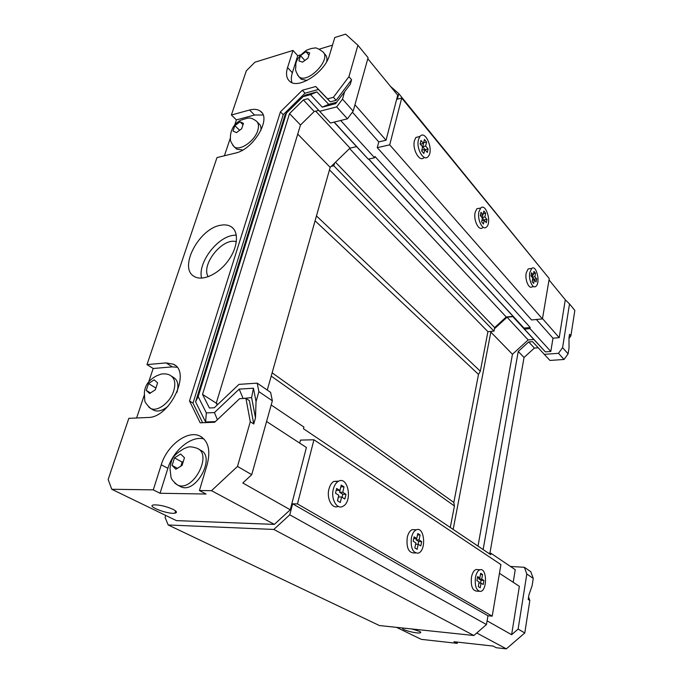 <?xml version="1.0" encoding="UTF-8"?>
<svg xmlns="http://www.w3.org/2000/svg" width="683" height="683" viewBox="0 0 683 683"><rect width="100%" height="100%" fill="white"/><g stroke="black" fill="none" stroke-linecap="round" stroke-linejoin="round"><path stroke-width="1.02" d="M483.137 549.559L518.243 351.455L528.693 341.944L532.527 341.637L544.3 354.349L558.498 353.307L562.587 347.647L569.502 303.926L565.285 299.769L559.206 337.675L552.974 338.187L550.814 351.463L545.367 351.873L533.841 339.477L528.181 339.946L512.446 354.264L478.006 546.101M271.194 404.968L303.918 427.054L303.474 428.736L490.753 554.681L490.992 553.315L515.255 569.69L513.198 582.283M499.444 573.319L519.37 586.313L511.618 634.695L518.115 629.086L526.815 574.019L524.382 567.291L510.474 566.463M562.587 347.647L568.094 353.862L564.047 359.471L549.935 360.445L544.3 354.349M564.047 359.471L558.498 353.307M524.382 567.291L530.811 571.722L533.252 578.399L526.815 574.019M549.935 360.445L538.204 347.767L534.388 348.065L524.032 357.465L489.916 553.256M524.032 357.465L518.243 351.455M534.388 348.065L528.693 341.944M538.204 347.767L532.527 341.637M569.502 303.926L574.838 310.449L570.894 335.848L569.545 334.269L568.982 337.854L569.033 347.826L568.094 353.862M528.582 597.027L529.82 600.494L524.783 632.953L518.115 629.086M529.82 600.494L528.198 599.461L528.898 595.004L532.108 585.724L533.252 578.399M570.894 335.848L568.99 338.478M457.439 642.122L457.209 643.36L454.007 641.738L493.169 646.084L496.259 647.723L506.342 648.85L524.783 632.953M457.209 643.36L421.266 639.348L396.533 627.353M475.436 577.442C474.651 586.236 476.375 590.897 480.627 591.418C487.517 590.3 486.911 567.402 480.064 569.742C477.861 570.536 476.316 573.105 475.436 577.442M479.065 591.299L476.674 591.119C472.405 590.59 470.672 585.946 471.466 577.169C472.354 572.849 473.908 570.288 476.119 569.502L477.827 569.605M481.045 583.154L480.226 587.798L478.305 586.629L479.133 581.976L476.913 580.601L477.63 576.563L479.842 577.938L480.661 573.319L482.557 574.523L481.754 579.133L483.931 580.499L483.231 584.511L481.045 583.154L478.945 583.009M411.422 537.666C410.449 547.911 412.737 553.076 418.269 553.162C426.602 550.805 424.595 526.012 416.365 529.795C414.026 530.862 412.378 533.491 411.422 537.666M415.546 553.008L414.103 552.931C408.554 552.846 406.265 547.698 407.239 537.478C408.203 533.321 409.86 530.7 412.208 529.632L415.187 529.743M418.175 544.317L417.151 549.337L414.829 547.92L415.862 542.883L413.189 541.235L414.094 536.864L416.758 538.528L417.783 533.525L420.079 534.977L419.063 539.963L421.684 541.602L420.813 545.939L418.175 544.317L415.597 544.189M333.33 489.148C330.649 498.949 336.967 510.005 342.951 506.282C353.009 501.51 347.895 474.984 338.119 481.472C335.874 482.907 334.277 485.468 333.33 489.148M338.196 506.368C332.254 509.475 326.329 498.59 328.941 489.096C329.898 485.425 331.494 482.872 333.739 481.438L338.725 481.139M341.62 497.011L340.313 502.475L337.462 500.741L338.777 495.26L335.49 493.228L336.642 488.465L339.921 490.514L341.227 485.084L344.044 486.868L342.755 492.289L345.982 494.304L344.855 499.017L341.62 497.011L338.435 496.959L337.522 500.776M529.795 272.577C528.36 279.518 532.62 289.182 535.805 286.373C540.731 283.223 536.496 264.321 531.75 268.436L529.795 272.577M533.773 286.604L532.211 286.783C529.018 289.592 524.749 279.953 526.192 273.021L528.155 268.897L530.247 268.624M534.328 279.859L533.696 283.454L532.151 281.618L532.783 278.024L530.998 275.906L531.553 272.782L533.338 274.908L533.969 271.339L535.498 273.183L534.874 276.752L536.633 278.86L536.095 281.959L534.328 279.859L532.424 280.09M478.911 211.841C477.033 219.678 482.787 231.042 486.501 227.012C491.965 222.581 485.886 202.544 480.687 208.067L478.911 211.841M482.736 227.61C478.996 231.631 473.225 220.302 475.12 212.481L476.905 208.708L479.893 208.195M484.238 220.242L483.462 224.033L481.643 221.873L482.42 218.082L480.32 215.58L480.994 212.276L483.094 214.786L483.871 211.013L485.673 213.19L484.904 216.955L486.979 219.439L486.313 222.718L484.238 220.242L481.899 220.618M313.949 439.784L500.921 564.593L492.204 616.16L487.969 615.776L486.467 624.552L289.78 514.803L292.623 503.815L297.472 503.926L313.949 439.784L300.494 440.1L299.7 443.105M273.815 529.445L473.857 635.506L379.424 625.551L168.197 524.979L273.815 529.445L289.78 514.803M486.467 624.552L473.857 635.506M487.969 615.776L292.623 503.815M492.204 616.16L297.472 503.926M494.441 328.771L507.059 317.202L512.839 316.639L524.467 329.138L530.042 328.634L530.239 327.507L523.972 328.071L513.035 316.314L506.223 316.989L494.671 327.584L493.997 331.127L487.927 331.673L480.328 371.211L478.501 374.404L453.828 502.449L454.426 505.958L271.219 376.085M454.426 505.958L450.293 527.472M453.828 502.449L272.141 372.824M478.501 374.404L315.085 220.805M480.328 371.211L316.46 215.93M487.927 331.673L329.479 169.845M493.997 331.127L333.833 165.815L334.602 163.075L331.178 166.396L333.833 165.815M494.671 327.584L335.49 162.213M506.223 316.989L349.602 148.527M513.035 316.314L368.615 159.079M523.972 328.071L368.76 159.045M530.239 327.507L374.95 156.458L374.6 157.773L340.689 120.498M401.724 98.062L549.26 278.587L542.447 318.91L531.553 319.951L377.264 147.648L389.703 144.856L401.724 98.062L397.369 99.172L398.795 93.656L390.42 86.306M367.804 58.695L397.719 95.219L386.049 140.237L378.766 141.902L377.264 147.648M378.766 141.902L352.394 112.183M530.042 328.634L550.814 351.463M536.377 319.49L552.974 338.187M542.447 318.91L389.703 144.856M424.194 157.363C419.908 163.006 411.943 149.466 414.47 140.578L415.887 137.471L419.977 136.438M546.169 274.814L398.795 93.656M165.704 515.426L165.09 517.398L168.197 524.979M266.575 421.505L306.411 447.476L290.266 509.774L274.344 524.39L176.41 520.617L111.764 489.276L153.291 489.865L161.256 464.79C167.036 445.239 187.868 429.641 200.042 436.121C208.375 440.953 210.757 450.413 207.197 464.5L199.427 490.514L211.508 490.684L237.505 466.421L251.745 474.676L242.798 482.992L290.266 509.774M334.602 163.075L350.029 148.126L356.569 146.632L368.257 159.156L374.6 157.773M236.309 235.063L232.912 235.379C216.417 237.727 197.609 263.331 201.587 278.143M208.178 276.752C200.58 264.722 222.965 236.958 236.369 241.765M274.344 524.39L211.508 490.684M217.937 404.31L216.357 403.311M267.266 390.078L330.179 167.361L297.737 134.09M330.179 167.361L331.178 166.396M350.029 148.126L315.683 111.141M356.569 146.632L334.064 122.146M368.257 159.156L334.209 122.112M386.049 140.237L354.947 104.781M237.505 466.421L250.277 421.744L245.923 398.343L239.622 398.701L214.693 422.248L200.196 422.82L189.498 400.947L280.431 111.858L302.321 90.25L315.742 86.51L327.567 98.856L333.424 97.293L348.936 76.675L357.918 45.266L345.632 34.15L334.79 37.505L329.548 55.024C325.099 72.321 298.317 89.755 289.746 81.354C286.399 78.417 285.673 73.815 287.569 67.54L293.007 50.431L254.921 62.213L246.324 70.81L231.383 115.009L249.551 110.023C254.05 108.828 257.653 109.212 260.351 111.175C271.936 118.261 253.41 149.62 235.336 153.103L216.989 157.585L146.999 364.602L166.106 362.912L173.38 364.21C191.624 371.603 170.084 417.894 148.1 417.484L128.831 418.346L108.162 479.492L111.764 489.276M357.918 45.266L368.086 57.688L353.171 111.158L347.425 118.816L330.487 123.042L318.73 110.347L314.206 111.525L300.486 124.998L216.272 403.141L217.228 404.985M293.007 50.431L297.728 55.716L300.349 54.922M319.285 49.159L332.51 45.129M136.609 417.996L144.25 395.167M148.689 381.925L153.18 368.496L146.999 364.602M224.4 155.775L230.342 138.026M234.747 124.869L236.412 119.892L231.383 115.009M199.427 490.514L206.078 494.031L160.027 493.263L153.291 489.865M173.012 509.339C176.846 511.354 177.478 512.634 174.908 513.172C167.779 514.521 145.479 505.872 153.795 504.908C159.412 504.737 165.824 506.214 173.012 509.339M490.992 553.315L488.533 553.187M476.76 632.987L506.342 648.85M487.099 620.856L511.618 634.695M411.781 628.958L419.447 631.331C420.839 632.04 421.112 632.535 420.267 632.808C416.912 633.995 399.06 629.163 403.243 628.189L403.662 628.104M549.03 279.928L565.285 299.769M542.498 318.611L559.206 337.675M524.467 329.138L545.367 351.873M512.839 316.639L533.841 339.477M507.059 317.202L528.181 339.946M453.162 529.402L490.821 332.092L491.64 331.34M490.821 332.092L512.446 354.264M418.457 139.691C415.921 148.672 423.989 162.298 428.224 156.45C434.106 150.226 425.355 129.13 419.866 136.574L418.457 139.691M424.809 149.509L423.853 153.513L421.667 150.934L422.64 146.922L420.122 143.925L420.967 140.442L423.477 143.439L424.433 139.452L426.593 142.055L425.637 146.034L428.113 148.996L427.293 152.463L424.809 149.509L421.923 150.132L421.718 150.986M423.665 142.636L422.76 146.666L425.159 149.927M420.199 143.618L420.583 144.079L423.477 143.439M426.593 142.055L423.716 142.687M425.637 146.034L422.76 146.666M428.113 148.996L425.236 149.611M482.685 214.855L482.164 217.407L484.162 220.25M483.094 214.786L480.388 215.239M485.673 213.19L483.342 213.583M484.904 216.955L482.164 217.407M486.979 219.439L484.238 219.883M532.629 274.993L532.262 277.067L534.029 279.168L533.901 279.91M533.338 274.908L531.126 275.181M535.498 273.183L533.602 273.422M534.874 276.752L532.262 277.067M536.633 278.86L534.029 279.168M340.817 486.8L339.571 492.238L342.806 494.253L342.081 497.301M336.232 490.163L339.921 490.514M344.044 486.868L340.877 486.834M342.755 492.289L339.571 492.238M345.982 494.304L342.806 494.253M416.306 538.503L416.041 539.826L418.67 541.465L418.09 544.308M416.758 538.528L413.778 538.392M420.079 534.977L417.509 534.874M419.063 539.963L416.041 539.826M421.684 541.602L418.67 541.465M479.065 577.886L478.885 578.936L481.071 580.294L480.567 583.12M479.842 577.938L477.417 577.775M482.557 574.523L480.473 574.386M481.754 579.133L478.885 578.936M483.931 580.499L481.071 580.294M220.78 225.228C224.929 224.459 228.421 224.972 231.255 226.782C239.238 231.802 237.889 247.75 227.934 261.06C218.09 274.429 202.322 281.498 194.279 276.478C178.084 268.146 199.069 228.242 220.78 225.228M153.18 368.496L172.253 366.882L176.974 367.223M168.069 406.206C162.716 410.654 157.961 412.011 153.795 410.278L152.821 409.706M171.501 376.171L173.542 377.46C177.751 380.03 178.903 384.973 177.008 392.298M236.412 119.892L254.546 115.009L263.1 114.992M242.764 150.012L236.719 149.176L235.772 148.288M257.218 121.975L258.763 123.503C260.607 124.963 261.307 127.311 260.855 130.555M160.027 493.263L167.873 468.333C173.2 450.302 191.564 435.242 203.978 438.99M198.403 449.021L200.426 450.182C216.298 456.304 195.987 494.509 180.799 486.731L179.731 486.176M291.906 82.6C291.035 79.843 291.189 76.564 292.358 72.774L297.728 55.716M323.674 52.839L325.006 54.384C326.773 55.963 327.328 58.397 326.67 61.666M307.051 80.449L301.254 79.245L300.264 78.161M202.638 422.726L193.007 403.115L283.206 114.71L305.028 93.187L318.432 89.49L330.273 101.852L336.121 100.307L351.574 79.757L350.311 84.205L335.592 103.671L322.291 107.154L310.552 94.63L303.039 96.679L286.476 113.019L198.164 396.592L206.351 412.925L214.436 412.549L239.195 389.114L253.453 388.209L256.04 401.578L258.883 391.632L257.209 383.146L238.982 384.375L214.308 407.751L209.425 407.999L202.527 394.398L289.524 113.6L303.406 99.923L307.956 98.694L319.653 111.312L336.685 106.889L342.516 99.129L344.667 91.59M242.448 398.539L251.609 397.591L255.485 417.902L253.76 423.972L249.363 400.622L245.923 398.343M215.367 421.607L205.583 422L195.594 401.826L285.007 115.06L286.476 113.019M303.039 96.679L305.241 95.108L316.886 91.915L328.702 104.337L336.668 102.237M253.76 423.972L250.277 421.744M189.498 400.947L193.007 403.115M280.431 111.858L283.206 114.71M302.321 90.25L305.028 93.187M315.742 86.51L318.432 89.49M327.567 98.856L330.273 101.852M333.424 97.293L336.121 100.307M348.936 76.675L351.574 79.757M195.594 401.826L198.164 396.592M316.886 91.915L310.552 94.63M328.702 104.337L322.291 107.154M255.485 417.902L256.04 401.578M251.609 397.591L253.453 388.209M242.935 398.087L239.195 389.114M217.39 419.695L214.436 412.549M205.583 422L206.351 412.925M342.516 99.129L353.171 111.158M257.209 383.146L270.613 392.384L272.355 400.801L258.883 391.632M272.355 400.801L251.745 474.676M202.527 394.398L216.272 403.141M289.524 113.6L300.486 124.998M303.406 99.923L314.206 111.525M307.956 98.694L318.73 110.347M319.653 111.312L330.487 123.042M336.685 106.889L347.425 118.816M153.316 380.388L154.187 379.816L157.602 382.89L155.323 389.771L149.628 393.519L146.264 390.377L148.544 383.556L153.316 380.388L149.406 382.975M239.221 122.411L240.032 121.822L243.447 123.367L241.654 128.788L236.438 132.63L233.04 131.042L234.841 125.655L239.221 122.411L235.635 125.057M179.68 454.613L180.636 454.024L184.453 457.755L182.088 465.405L175.89 469.255L172.116 465.456L174.498 457.866L179.68 454.613L175.429 457.277M305.053 52.241L305.882 51.635L309.638 52.864L308.007 58.132L302.612 62.144L298.889 60.872L300.529 55.63L305.053 52.241L301.348 55.007M155.263 389.805L155.903 387.995M146.264 390.377L150.499 392.938L154.435 390.343M148.544 383.556L155.852 388.029M180.893 466.139L182.148 462.084L183.334 461.341M174.498 457.866L182.148 462.084M172.116 465.456L177.392 468.316M240.032 121.822L242.994 124.707M234.841 125.655L239.639 130.265M305.882 51.635L308.938 55.101M300.529 55.63L304.84 60.48M166.106 362.912L172.253 366.882M249.551 110.023L254.546 115.009M161.256 464.79L167.873 468.333M287.569 67.54L292.358 72.774M153.795 410.278L150.619 408.417C146.512 404.507 144.548 401.724 144.719 400.084L144.369 392.691C144.89 385.391 148.996 379.757 156.706 375.795L160.676 374.258C160.385 374.036 167.045 373.02 170.451 375.505C174.78 378.177 175.864 383.317 173.713 390.924C170.28 402.483 157.363 412.199 150.619 408.417L148.732 407.077M146.606 389.327L148.185 384.597M149.099 393.032L146.768 390.855M157.244 383.94L155.664 388.704M154.708 380.277L157.064 382.412M236.719 149.176L234.158 146.768C228.737 139.46 230.88 139.622 230.393 136.25C230.7 132.903 232.109 124.4 240.894 120.157L247.673 118.091C249.278 118.279 250.516 116.998 256.253 121.019C258.575 122.923 259.07 126.099 257.747 130.538C254.691 141.193 239.622 151.464 234.158 146.768L232.766 145.257M233.313 130.205L234.559 126.475M235.9 132.374L233.552 131.281M240.843 129.369L237.232 132.032M243.165 124.195L241.927 127.943M240.544 122.052L242.917 123.119M180.799 486.731L177.478 484.99C173.337 481.677 171.177 479.014 170.981 477.007L169.982 468.512C171.527 458.336 172.475 455.681 184.171 448.543C187.21 447.809 188.115 445.239 197.208 448.33C213.079 454.443 192.666 492.767 177.478 484.99L174.805 483.163M172.475 464.286L174.122 459.027M175.3 468.666L172.688 466.037M181.123 465.994L176.837 468.658M184.086 458.925L182.446 464.218M181.208 454.588L183.855 457.175M301.254 79.245L298.855 76.624C293.98 68.915 296.055 69.205 295.799 65.705C295.397 60.941 298.983 55.784 306.556 50.218C310.056 48.758 312.677 48.066 314.419 48.143C315.35 47.281 318.099 48.459 322.666 51.677C332.331 58.729 307.376 84.803 298.855 76.624L297.446 74.788M299.137 60.061L300.272 56.424M302.031 61.948L299.453 61.06M307.171 58.747L303.431 61.521M309.382 53.667L308.255 57.312M306.454 51.814L309.049 52.668M476.119 569.502L480.064 569.742M412.208 529.632L416.365 529.795M333.739 481.438L338.119 481.472M528.155 268.897L531.75 268.436M476.905 208.708L480.687 208.067M174.908 513.172L175.599 510.918M420.267 632.808L420.438 631.937M415.887 137.471L419.866 136.574M231.255 226.782L233.202 228.421M173.38 364.21L175.07 365.311M260.351 111.175L261.879 112.721M200.042 436.121L201.989 437.265"/></g></svg>
